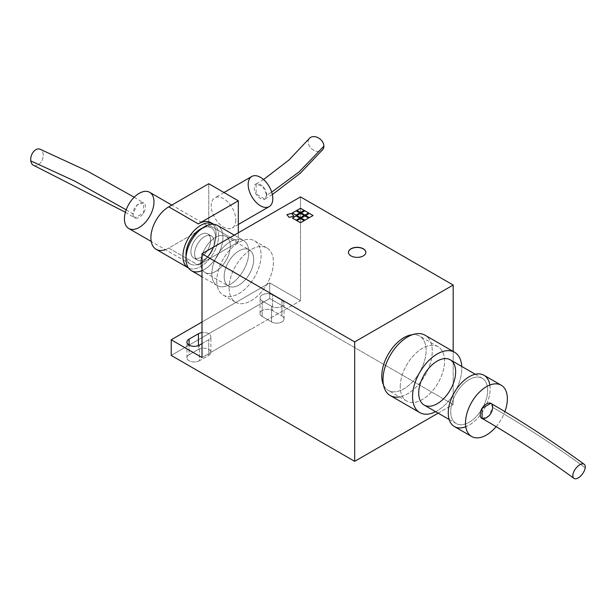 <?xml version="1.0" encoding="UTF-8"?>
<svg xmlns="http://www.w3.org/2000/svg" width="616" height="616" viewBox="0 0 616 616"><rect width="100%" height="100%" fill="white"/><g stroke="black" fill="none" stroke-linecap="round" stroke-linejoin="round"><path stroke-width="0.46" stroke-dasharray="3.08 2.31" d="M251.166 328.975L202.002 357.55L251.189 328.99M300.508 196.889L300.508 300.677L251.089 329.206L300.508 300.677L269.723 282.906L202.002 322.006L269.723 282.906L269.723 298.544L171.217 355.417L269.723 298.544L269.723 282.906L300.508 300.677L300.508 196.889M229.09 287.88A31.347 18.095 120 0 0 262.331 290.852A31.347 18.095 120 0 0 262.331 246.523A31.347 18.095 120 0 0 229.09 287.88A31.347 18.095 -60 0 1 242.773 256.341A31.347 18.095 -60 0 1 266.921 247.94A31.347 18.095 -60 0 1 266.928 284.13A31.347 18.095 -60 0 1 235.582 302.233A31.347 18.095 -60 0 1 229.09 287.88M296.073 220.235L292.377 218.072L296.073 220.235L299.769 218.102L296.073 220.235M304.935 220.235L301.247 218.072L304.935 220.235L308.631 218.102L304.935 220.235M300.508 212.559L296.812 210.395L300.508 212.559L304.196 210.426L300.508 212.559M300.508 217.671L296.812 215.515L300.508 217.671L304.196 215.538L300.508 217.671M304.935 215.115L301.247 212.951L304.935 215.115L308.631 212.982L304.935 215.115M296.073 215.115L292.377 212.951L296.073 215.115L299.769 212.982L296.073 215.115M300.508 222.792L296.812 220.628L300.508 222.792L304.196 220.659L300.508 222.792M309.371 217.671L305.675 215.515L309.371 217.671L313.067 215.538L309.371 217.671M289.112 217.417L286.902 214.653L289.112 217.417L293.847 216.139L289.112 217.417M350.989 256.033A8.709 5.028 180 0 1 348.44 252.475A8.709 5.028 180 0 1 348.44 252.406A8.709 5.028 0 0 0 350.989 256.033A8.709 5.028 0 0 0 360.537 257.111A8.709 5.028 0 0 0 365.85 252.406A8.709 5.028 180 0 1 365.85 252.475A8.709 5.028 180 0 1 360.476 257.126A8.709 5.028 180 0 1 350.989 256.033M400.238 386.694A31.347 18.095 -60 0 1 413.921 355.155A31.347 18.095 -60 0 1 438.076 346.754A31.347 18.095 -60 0 1 438.076 382.944A31.347 18.095 -60 0 1 406.729 401.047A31.347 18.095 -60 0 1 400.238 386.694A31.347 18.095 120 0 0 433.487 389.666A31.347 18.095 120 0 0 433.487 345.337A31.347 18.095 120 0 0 400.238 386.694M383.483 384.908A31.347 18.095 120 0 0 388.265 390.382A31.347 18.095 120 0 0 419.604 372.287A31.347 18.095 120 0 0 419.604 336.09A31.347 18.095 120 0 0 412.481 334.688A31.347 18.095 -60 0 1 419.604 372.287A31.347 18.095 -60 0 1 383.483 384.908M200.77 263.001A20.898 12.066 120 0 0 205.097 272.565A20.898 12.066 120 0 0 225.995 260.499A20.898 12.066 120 0 0 225.995 236.375A20.898 12.066 120 0 0 209.887 241.972A20.898 12.066 120 0 0 200.77 263.001A20.898 12.066 -60 0 1 222.93 235.428A20.898 12.066 -60 0 1 222.93 264.98A20.898 12.066 -60 0 1 200.77 263.001M224.162 276.507A20.898 12.066 -60 0 1 233.287 255.478A20.898 12.066 -60 0 1 249.388 249.88A20.898 12.066 -60 0 1 249.388 274.012A20.898 12.066 -60 0 1 228.49 286.07A20.898 12.066 -60 0 1 224.162 276.507A20.898 12.066 120 0 0 246.331 278.486A20.898 12.066 120 0 0 246.331 248.933A20.898 12.066 120 0 0 224.162 276.507M216.778 280.773A31.347 18.095 120 0 0 223.269 295.118A31.347 18.095 120 0 0 254.608 277.023A31.347 18.095 120 0 0 254.608 240.833A31.347 18.095 120 0 0 230.461 249.226A31.347 18.095 120 0 0 216.778 280.773A31.347 18.095 -60 0 1 250.019 239.416A31.347 18.095 -60 0 1 250.019 283.745A31.347 18.095 -60 0 1 216.778 280.773M262.208 316.532A7.315 4.22 180 0 1 260.067 313.544A7.315 4.22 180 0 1 264.587 309.648A7.315 4.22 180 0 1 272.557 310.556L272.557 294.918A7.315 4.22 0 0 0 264.587 294.001A7.315 4.22 0 0 0 260.067 297.905A7.315 4.22 0 0 0 262.208 300.893L262.208 316.532L262.208 300.893L271.571 306.291L271.571 321.937L262.208 316.532L271.571 321.937L271.571 306.291A7.315 4.22 0 0 0 279.541 307.207A7.315 4.22 0 0 0 284.053 303.311A7.315 4.22 0 0 0 281.912 300.323L281.912 315.962A7.315 4.22 180 0 1 284.053 318.949A7.315 4.22 180 0 1 279.541 322.853A7.315 4.22 180 0 1 271.571 321.937A7.315 4.22 0 0 0 281.912 321.937A7.315 4.22 0 0 0 281.912 315.962L281.912 300.323L272.557 294.918L272.557 310.556L281.912 315.962L272.557 310.556A7.315 4.22 0 0 0 262.208 310.556A7.315 4.22 0 0 0 262.208 316.532M199.415 360.753A7.315 4.22 180 0 1 191.445 361.661A7.315 4.22 180 0 1 186.925 357.765A7.315 4.22 180 0 1 189.074 354.778L189.074 345.106L189.074 354.778L198.429 349.372A7.315 4.22 180 0 1 206.399 348.456A7.315 4.22 180 0 1 210.911 352.36A7.315 4.22 180 0 1 208.77 355.347L199.415 360.753L199.415 345.106L199.415 360.753L208.77 355.347L208.77 339.709L208.77 355.347A7.315 4.22 0 0 0 208.77 349.372A7.315 4.22 0 0 0 198.429 349.372L198.429 345.584L198.429 349.372L189.074 354.778A7.315 4.22 0 0 0 189.074 360.753A7.315 4.22 0 0 0 199.415 360.753M202.002 343.613L208.77 339.709A7.315 4.22 0 0 0 210.911 336.721A7.315 4.22 0 0 0 202.002 332.601A7.315 4.22 180 0 1 210.01 334.688A7.315 4.22 180 0 1 208.77 339.709L202.002 343.613M281.912 300.323A7.315 4.22 180 0 1 281.912 306.291A7.315 4.22 180 0 1 271.571 306.291L262.208 300.893A7.315 4.22 180 0 1 262.208 294.918A7.315 4.22 180 0 1 272.557 294.918L281.912 300.323M453.183 351.459L453.183 404.466L269.723 298.544L453.183 404.466L453.183 351.459M438.153 413.151L453.183 404.466L438.153 413.151M482.074 418.403L488.781 416.07L492.592 407.315C525.194 426.249 556.063 446.392 585.2 467.752C556.063 446.392 525.194 426.249 492.592 407.315L490.79 403.334M496.119 426.695A29.607 17.094 120 0 0 504.874 411.65A29.607 17.094 -60 0 1 496.119 426.695M454.392 426.549A29.607 17.094 120 0 0 483.999 409.455A29.607 17.094 120 0 0 483.999 375.275M489.843 385.046A29.607 17.094 -60 0 1 465.781 426.734M469.192 379.587A26.118 15.084 120 0 0 453.199 420.813A26.118 15.084 120 0 0 485.192 402.34A26.118 15.084 120 0 0 469.192 379.587A26.118 15.084 -60 0 1 482.251 378.293A26.118 15.084 -60 0 1 482.251 408.454A26.118 15.084 -60 0 1 456.133 423.531A26.118 15.084 -60 0 1 452.129 402.602A26.118 15.084 -60 0 1 469.192 379.587M424.124 405.051A26.118 15.084 120 0 0 450.242 389.966A26.118 15.084 120 0 0 450.242 359.806M435.635 411.704A34.827 20.105 120 0 0 461.761 366.458A34.827 20.105 -60 0 1 435.635 411.704M390.213 395.526A34.827 20.105 120 0 0 425.04 375.421A34.827 20.105 120 0 0 425.04 335.204M407.63 336.929A34.827 20.105 -60 0 1 431.908 356.079A34.827 20.105 -60 0 1 399.545 396.897M34.019 165.519A8.709 5.844 110.1 0 0 42.389 159.506A8.709 5.844 110.1 0 0 40.233 149.264A8.709 5.844 -69.9 0 1 42.389 159.506A8.709 5.844 -69.9 0 1 34.019 165.519M126.195 209.817L133.048 213.952L136.883 205.159L143.605 202.887L143.497 212.997L134.796 217.902L133.048 213.952L126.195 209.817M133.048 213.952C132.679 223.323 145.722 215.785 145.361 206.845C145.722 197.466 132.679 204.997 133.048 213.952M202.51 227.989A20.898 12.066 -60 0 1 211.219 227.843A20.898 12.066 -60 0 1 211.219 251.975A20.898 12.066 -60 0 1 190.321 264.033A20.898 12.066 -60 0 1 186.094 256.425A20.898 12.066 120 0 0 201.347 262.655A20.898 12.066 120 0 0 215.531 238.084A20.898 12.066 120 0 0 202.51 227.989M128.752 228.49A20.898 12.066 120 0 0 149.649 216.424A20.898 12.066 120 0 0 149.649 192.3M200.77 234.565A13.929 8.046 -60 0 1 209.301 246.7A13.929 8.046 -60 0 1 192.238 256.549A13.929 8.046 -60 0 1 200.77 234.565A13.929 8.046 120 0 0 191.668 246.839A13.929 8.046 120 0 0 193.801 258.004A13.929 8.046 120 0 0 207.731 249.957A13.929 8.046 120 0 0 207.731 233.872A13.929 8.046 120 0 0 200.77 234.565A13.929 8.046 120 0 0 191.668 246.839A13.929 8.046 120 0 0 193.801 258.004A13.929 8.046 120 0 0 207.731 249.957A13.929 8.046 120 0 0 207.731 233.872A13.929 8.046 120 0 0 200.77 234.565A13.929 8.046 -60 0 1 209.301 246.7A13.929 8.046 -60 0 1 192.238 256.549A13.929 8.046 -60 0 1 200.77 234.565M204.466 236.698A13.929 8.046 -60 0 1 211.427 236.005A13.929 8.046 -60 0 1 211.427 252.09A13.929 8.046 -60 0 1 197.497 260.137A13.929 8.046 -60 0 1 195.364 248.972A13.929 8.046 -60 0 1 204.466 236.698A13.929 8.046 120 0 0 195.934 258.681A13.929 8.046 120 0 0 212.99 248.833A13.929 8.046 120 0 0 204.466 236.698A13.929 8.046 120 0 0 195.934 258.681A13.929 8.046 120 0 0 212.99 248.833A13.929 8.046 120 0 0 204.466 236.698A13.929 8.046 -60 0 1 211.427 236.005A13.929 8.046 -60 0 1 211.427 252.09A13.929 8.046 -60 0 1 197.497 260.137A13.929 8.046 -60 0 1 195.364 248.972A13.929 8.046 -60 0 1 204.466 236.698M204.466 226.742A26.118 15.084 -60 0 1 222.892 238.854A26.118 15.084 -60 0 1 202.002 270.632A26.118 15.084 -60 0 0 222.892 238.854A26.118 15.084 -60 0 0 204.466 226.742M230.322 241.672A26.118 15.084 -60 0 1 243.382 240.379A26.118 15.084 -60 0 1 243.382 270.54A26.118 15.084 -60 0 1 217.263 285.624A26.118 15.084 -60 0 1 213.259 264.688A26.118 15.084 -60 0 1 230.322 241.672A26.118 15.084 120 0 0 214.322 282.898A26.118 15.084 120 0 0 246.315 264.426A26.118 15.084 120 0 0 230.322 241.672A26.118 15.084 -60 0 1 243.382 240.379A26.118 15.084 -60 0 1 243.382 270.54A26.118 15.084 -60 0 1 217.263 285.624A26.118 15.084 -60 0 1 213.259 264.688A26.118 15.084 -60 0 1 230.322 241.672A26.118 15.084 120 0 0 214.322 282.898A26.118 15.084 120 0 0 246.315 264.426A26.118 15.084 120 0 0 230.322 241.672M191.399 270.694A26.118 15.084 120 0 0 217.525 255.609A26.118 15.084 120 0 0 217.525 225.448A26.118 15.084 120 0 1 217.525 255.609A26.118 15.084 120 0 1 191.399 270.694M309.093 138.762A8.709 6.437 -141 0 0 311.958 149.018A8.709 6.437 -141 0 0 322.591 149.734A8.709 6.437 39 0 1 311.958 149.018A8.709 6.437 39 0 1 309.093 138.762M271.695 192.13L266.643 195.11L264.834 199.099L256.125 194.048L256.148 184.015L262.847 186.363L266.643 195.11L271.695 192.13M251.782 176.476A17.41 10.056 -120 0 0 251.782 196.581A17.41 10.056 -120 0 0 269.192 206.637M235.859 219.989A17.41 10.056 60 0 1 232.255 227.966A17.41 10.056 60 0 1 214.838 217.91A17.41 10.056 60 0 1 214.838 197.805A17.41 10.056 60 0 1 228.259 202.464A17.41 10.056 60 0 1 235.859 219.989A17.41 10.056 -120 0 0 217.394 197.012A17.41 10.056 -120 0 0 217.394 221.645A17.41 10.056 -120 0 0 235.859 219.989M266.643 195.11C267.005 186.155 253.961 178.632 254.331 188.003C253.961 196.951 267.005 204.489 266.643 195.11M212.104 223.469A25.248 14.576 -60 0 1 214.445 244.005A25.248 14.576 -60 0 1 198.306 265.134L238.323 242.026L208.77 224.971L208.77 183.737L208.77 224.971L168.753 248.071L198.306 265.134L168.753 248.071L208.77 224.971L238.323 242.026L198.306 265.134A25.248 14.576 120 0 0 214.799 242.881A25.248 14.576 120 0 0 210.934 222.653M156.133 249.326A25.248 14.576 120 0 0 168.753 248.071A25.248 14.576 -60 0 1 165.396 249.642M213.721 224.27A25.248 14.576 -60 0 1 213.39 253.23A25.248 14.576 -60 0 1 188.481 267.991A25.248 14.576 120 0 0 213.39 253.23A25.248 14.576 120 0 0 213.721 224.27M238.323 242.026L238.323 232.786L238.323 242.026M438.076 346.754L419.604 336.09M406.729 401.047L388.265 390.382M205.097 272.565L228.49 286.07M225.995 236.375L249.388 249.88M223.269 295.118L235.582 302.233M254.608 240.833L266.921 247.94M260.067 313.544L260.067 297.905M284.053 318.949L284.053 303.311M186.925 357.765L186.925 342.126M210.911 352.36L210.911 336.721M449.172 419.511L456.133 423.531M475.29 374.274L482.251 378.293M125.402 212.258L134.796 217.902M134.196 197.235L143.605 202.887M211.219 227.843L171.795 205.082M190.321 264.033L151.22 241.464M211.427 236.005L207.731 233.872L211.427 236.005M197.497 260.137L193.801 258.004L197.497 260.137M243.382 240.379L234.273 235.127L243.382 240.379M217.263 285.624L202.002 276.807L217.263 285.624M263.548 179.549L256.148 184.015M272.349 194.579L264.834 199.099M223.985 192.523L214.838 197.805M238.323 224.463L232.255 227.966"/><path stroke-width="0.92" d="M202.002 357.55L202.002 253.761L300.508 196.889L202.002 253.761L354.685 341.911L453.183 285.039L300.508 196.889L453.183 285.039L453.183 351.459L453.183 285.039L354.685 341.911L202.002 253.761L202.002 357.55L171.217 339.778L202.002 357.55M292.377 218.072L296.073 220.205L299.769 218.072L296.073 215.939L299.738 218.087L296.073 215.939L292.377 218.072L296.073 215.939L299.769 218.072L296.073 220.205L292.377 218.072M292.4 218.087L296.073 215.97L292.4 218.087M301.247 218.072L304.935 220.205L308.631 218.072L304.935 215.939L308.608 218.087L304.935 215.939L301.247 218.072L304.935 215.939L308.631 218.072L304.935 220.205L301.247 218.072M301.27 218.087L304.935 215.97L301.27 218.087M296.812 210.395L300.508 212.528L304.196 210.395L300.508 208.262L304.173 210.41L300.508 208.262L296.812 210.395L300.508 208.262L304.196 210.395L300.508 212.528L296.812 210.395M296.835 210.41L300.508 208.293L296.835 210.41M296.812 215.515L300.508 217.648L304.196 215.515L300.508 213.382L304.173 215.523L300.508 213.382L296.812 215.515L300.508 213.382L304.196 215.515L300.508 217.648L296.812 215.515M296.835 215.523L300.508 213.405L296.835 215.523M301.247 212.951L304.935 215.084L308.631 212.951L304.935 210.818L308.608 212.967L304.935 210.818L301.247 212.951L304.935 210.818L308.631 212.951L304.935 215.084L301.247 212.951M301.27 212.967L304.935 210.849L301.27 212.967M292.377 212.951L296.073 215.084L299.769 212.951L296.073 210.818L299.738 212.967L296.073 210.818L292.377 212.951L296.073 210.818L299.769 212.951L296.073 215.084L292.377 212.951M292.4 212.967L296.073 210.849L292.4 212.967M296.812 220.628L300.508 222.761L304.196 220.628L300.508 218.495L304.173 220.644L300.508 218.495L296.812 220.628L300.508 218.495L304.196 220.628L300.508 222.761L296.812 220.628M296.835 220.644L300.508 218.526L296.835 220.644M305.675 215.515L309.371 217.648L313.067 215.515L309.371 213.382L313.036 215.523L309.371 213.382L305.675 215.515L309.371 213.382L313.067 215.515L309.371 217.648L305.675 215.515M286.902 214.653L289.112 217.386L293.847 216.116L291.637 213.382L293.832 216.116L291.637 213.382L286.902 214.653L291.637 213.382L293.847 216.116L289.112 217.386L286.902 214.653M286.925 214.676L291.637 213.405L286.925 214.676M348.44 252.406A8.709 5.028 180 0 1 357.141 247.455A8.709 5.028 180 0 1 365.85 252.406A8.709 5.028 0 0 0 357.141 247.455A8.709 5.028 0 0 0 348.44 252.406M350.989 255.894A8.709 5.028 0 0 0 360.476 256.98A8.709 5.028 0 0 0 365.85 252.337A8.709 5.028 0 0 0 357.141 247.309A8.709 5.028 0 0 0 348.44 252.337A8.709 5.028 0 0 0 350.989 255.894A8.709 5.028 180 0 1 354.893 247.478A8.709 5.028 180 0 1 365.558 253.638A8.709 5.028 180 0 1 350.989 255.894M381.774 376.03A31.347 18.095 120 0 0 383.483 384.908A31.347 18.095 -60 0 1 381.774 376.03A31.347 18.095 -60 0 1 412.481 334.688A31.347 18.095 120 0 0 381.774 376.03M189.074 345.106L189.074 339.139A7.315 4.22 0 0 0 186.925 342.126A7.315 4.22 0 0 0 191.445 346.023A7.315 4.22 0 0 0 199.415 345.106L202.002 343.613L199.415 345.106A7.315 4.22 180 0 1 189.074 345.106A7.315 4.22 180 0 1 189.074 339.139L189.074 345.106M202.002 332.601A7.315 4.22 0 0 0 198.429 333.733L198.429 345.584L198.429 333.733L189.074 339.139L198.429 333.733A7.315 4.22 180 0 1 202.002 332.601M202.002 322.006L171.217 339.778L171.217 355.417L354.685 461.338L354.685 341.911L354.685 461.338L438.153 413.151L354.685 461.338L171.217 355.417L171.217 339.778L202.002 322.006M585.2 467.752A8.709 4.327 -53.9 0 1 580.488 476.183A8.709 4.327 -53.9 0 1 573.92 478.339A8.709 4.327 -53.9 0 1 575.544 468.761A8.709 4.327 -53.9 0 1 584.176 464.272A8.709 4.327 -53.9 0 1 585.2 467.752A8.709 4.327 126.1 0 0 576.661 467.382A8.709 4.327 126.1 0 0 575.267 478.786A8.709 4.327 126.1 0 0 585.2 467.752M584.168 464.272C553.183 441.687 522.06 421.375 490.79 403.334L482.089 408.339L482.074 418.403C512.82 436.143 543.435 456.117 573.92 478.339M486.432 386.694A29.607 17.094 120 0 0 466.104 428.359A29.607 17.094 120 0 0 496.119 426.695A29.607 17.094 -60 0 1 471.633 436.505A29.607 17.094 -60 0 1 467.097 412.782A29.607 17.094 -60 0 1 486.432 386.694A29.607 17.094 -60 0 1 501.232 385.231A29.607 17.094 -60 0 1 504.874 411.65A29.607 17.094 120 0 0 486.432 386.694M492.592 407.315C492.954 416.27 479.91 423.793 480.28 414.422C479.91 405.474 492.954 397.936 492.592 407.315M501.232 385.231L483.999 375.275A29.607 17.094 120 0 0 469.192 376.746A29.607 17.094 120 0 0 449.857 402.825A29.607 17.094 120 0 0 454.392 426.549L471.633 436.505M465.781 426.734A29.607 17.094 -60 0 1 448.333 410.98A29.607 17.094 -60 0 1 469.192 376.746A29.607 17.094 -60 0 1 489.843 385.046M475.29 374.274L450.242 359.806A26.118 15.084 120 0 0 437.183 361.099A26.118 15.084 120 0 0 420.12 384.122A26.118 15.084 120 0 0 424.124 405.051L449.172 419.511M437.183 353.992A34.827 20.105 120 0 0 412.566 395.749A34.827 20.105 120 0 0 435.635 411.704A34.827 20.105 -60 0 1 419.765 412.589A34.827 20.105 -60 0 1 414.429 384.684A34.827 20.105 -60 0 1 437.183 353.992A34.827 20.105 -60 0 1 454.593 352.267A34.827 20.105 -60 0 1 461.761 366.458A34.827 20.105 120 0 0 437.183 353.992M437.183 361.099A26.118 15.084 -60 0 1 453.176 383.86A26.118 15.084 -60 0 1 421.182 402.325A26.118 15.084 -60 0 1 437.183 361.099M454.593 352.267L425.04 335.204A34.827 20.105 120 0 0 407.63 336.929A34.827 20.105 120 0 0 384.877 367.621A34.827 20.105 120 0 0 390.213 395.526L419.765 412.589M399.545 396.897A34.827 20.105 -60 0 1 383.345 374.659A34.827 20.105 -60 0 1 407.63 336.929M30.8 160.884A8.709 5.844 110.1 0 0 33.842 165.458A8.709 5.844 110.1 0 0 34.019 165.519A8.709 5.844 -69.9 0 1 30.8 160.884L74.782 181.112L126.195 209.817L74.782 181.112L30.8 160.884A8.709 5.844 -69.9 0 1 33.433 151.813A8.709 5.844 -69.9 0 1 40.233 149.264A8.709 5.844 110.1 0 0 40.071 149.195A8.709 5.844 110.1 0 0 33.356 151.913A8.709 5.844 110.1 0 0 30.8 160.884M171.795 205.082L149.649 192.3A20.898 12.066 120 0 0 139.201 193.332A20.898 12.066 -60 0 1 151.998 211.534A20.898 12.066 -60 0 1 126.403 226.311A20.898 12.066 -60 0 1 139.201 193.332A20.898 12.066 120 0 0 125.549 211.75A20.898 12.066 120 0 0 128.752 228.49L151.22 241.464M200.77 228.875A20.898 12.066 -60 0 1 202.51 227.989A20.898 12.066 120 0 0 200.77 228.875A20.898 12.066 120 0 0 186.094 256.425A20.898 12.066 -60 0 1 200.77 228.875M202.002 270.632A26.118 15.084 -60 0 1 186.032 257.288A26.118 15.084 -60 0 1 204.466 226.742A26.118 15.084 120 0 0 187.395 249.765A26.118 15.084 120 0 0 191.399 270.694A26.118 15.084 120 0 1 187.395 249.765A26.118 15.084 120 0 1 204.466 226.742A26.118 15.084 120 0 1 217.525 225.448A26.118 15.084 120 0 0 204.466 226.742A26.118 15.084 -60 0 0 186.032 257.288A26.118 15.084 -60 0 0 202.002 270.632M323.916 146.154A8.709 6.437 -141 0 0 318.164 137.761A8.709 6.437 -141 0 0 309.301 138.492A8.709 6.437 -141 0 0 309.093 138.762A8.709 6.437 39 0 1 317.964 137.661A8.709 6.437 39 0 1 323.916 146.154L299.345 171.679L271.695 192.13L299.345 171.679L323.916 146.154A8.709 6.437 39 0 1 322.591 149.734A8.709 6.437 -141 0 0 322.753 149.549A8.709 6.437 -141 0 0 323.916 146.154M238.323 224.463L269.192 206.637A17.41 10.056 -120 0 0 272.803 198.668A17.41 10.056 -120 0 0 265.196 181.143A17.41 10.056 -120 0 0 251.782 176.476L223.985 192.523M272.803 198.668A17.41 10.056 60 0 1 254.331 200.315A17.41 10.056 60 0 1 254.331 175.691A17.41 10.056 60 0 1 272.803 198.668M165.396 249.642A25.248 14.576 -60 0 1 150.982 235.766A25.248 14.576 -60 0 1 168.753 206.837L208.77 183.737L168.753 206.837L198.306 223.901L238.323 200.801L208.77 183.737L238.323 200.801L198.306 223.901L168.753 206.837A25.248 14.576 120 0 0 152.26 229.09A25.248 14.576 120 0 0 156.133 249.326L188.142 267.806A25.248 14.576 -60 0 1 184.276 247.57A25.248 14.576 -60 0 1 200.77 225.325A25.248 14.576 -60 0 1 213.39 224.07A25.248 14.576 -60 0 1 213.721 224.27A25.248 14.576 120 0 0 200.77 225.325A25.248 14.576 120 0 0 184.184 247.878A25.248 14.576 120 0 0 188.481 267.991A25.248 14.576 -60 0 1 188.142 267.806M213.39 224.07L210.934 222.653A25.248 14.576 120 0 0 198.306 223.901A25.248 14.576 -60 0 1 212.104 223.469M238.323 232.786L238.323 200.801L238.323 232.786M33.842 165.45L125.402 212.258M40.071 149.203L87.087 170.932L134.196 197.235M234.273 235.127L217.525 225.448L234.273 235.127M202.002 276.807L191.399 270.694L202.002 276.807M309.309 138.5L289.004 159.968L263.548 179.549M322.753 149.549L300.377 173.165L272.349 194.579"/></g></svg>
